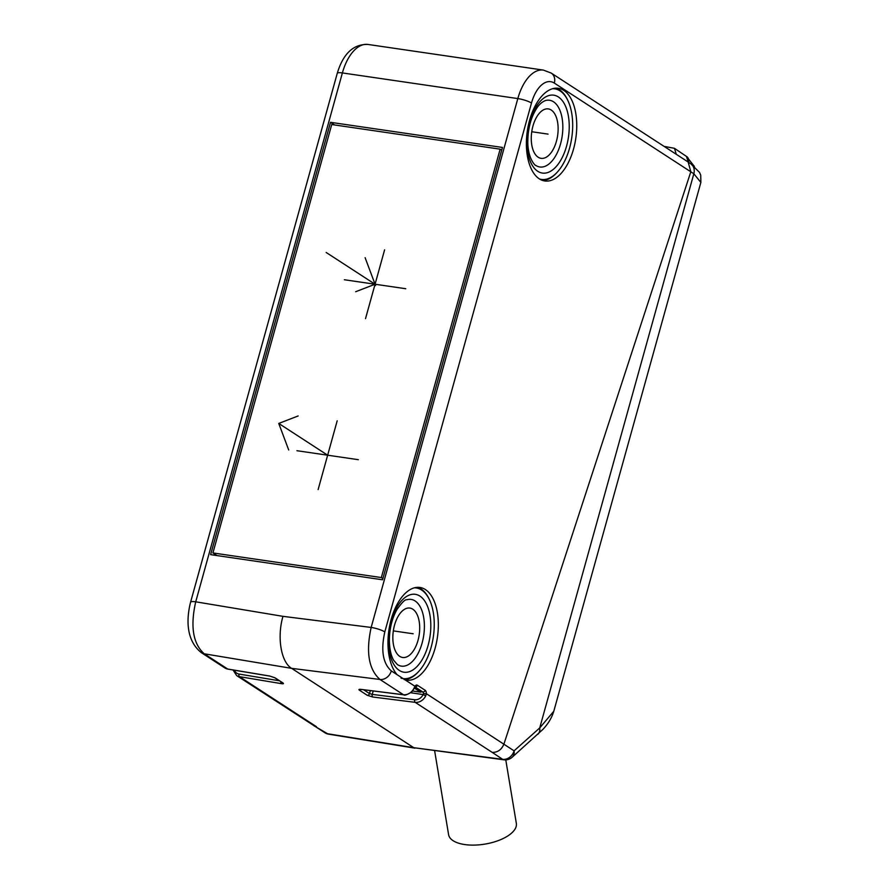 <?xml version="1.0" encoding="UTF-8"?>
<svg xmlns="http://www.w3.org/2000/svg" width="889" height="889" viewBox="0 0 889 889"><rect width="100%" height="100%" fill="white"/><g stroke="black" fill="none" stroke-linecap="round" stroke-linejoin="round"><path stroke-width="1.33" d="M330.519 122.315L210.626 554.647L382.548 579.784L502.452 147.452L330.519 122.315L334.586 124.96M324.863 732.725A10.401 8.523 -57.6 0 0 327.563 733.736A10.401 5.634 -80.8 0 0 328.774 734.203A10.401 10.401 0 0 1 324.863 732.725L236.641 675.573A10.401 8.623 -57 0 0 239.43 676.651L281.424 683.652C283.424 683.93 283.935 683.697 282.958 682.963L275.134 677.885L269.689 676.029L227.695 669.028L204.226 653.793A10.401 8.623 123 0 1 201.436 652.715L224.906 667.961A10.401 8.623 123 0 0 227.695 669.028A2.078 1.1 -80.5 0 0 227.928 669.128L224.906 667.961M404.006 694.776A2.078 1.078 -82.8 0 1 403.695 694.82A2.078 1.078 -82.8 0 1 403.439 694.72L379.97 679.485C368.724 669.439 365.79 652.093 371.158 627.445L517.82 98.579L342.387 72.931L195.724 601.797C190.168 626.423 193.002 643.747 204.226 653.793L291.614 668.35L413.774 747.693L327.563 733.736L313.739 725.657M361.501 689.442A2.078 1.078 -82.8 0 1 361.234 689.475A2.078 1.078 -82.8 0 1 360.978 689.375C358.956 689.186 358.434 689.453 359.412 690.197L367.235 695.287L372.713 696.998L415.174 702.343L492.195 752.372C497.64 752.505 501.552 749.738 503.93 744.071L690.82 171.744L688.153 162.009L551.224 73.076A10.401 8.623 123 0 1 554.325 83.088L693.831 173.755L539.712 727.947L553.803 711.222L700.865 182.412L693.831 173.755A10.401 8.712 123.7 0 0 690.742 163.743L699.543 172.422L700.721 175.177L700.865 182.412M370.324 690.62L369.502 693.564L372.247 694.387L414.707 699.743A8.323 6.89 -57 0 0 423.131 694.576L425.709 695.898L426.32 693.653L514.075 750.838A10.401 7.623 48.3 0 1 512.153 757.25L542.812 729.469C548.124 723.913 551.791 717.834 553.803 711.222M492.195 752.372L502.652 759.328L413.774 747.693L503.874 759.806A10.401 5.256 97.5 0 1 502.652 759.328A10.401 8.712 -56.3 0 0 514.075 750.838L539.712 727.947A10.401 7.623 48.3 0 1 537.789 734.37M391.149 619.489A46.828 24.514 98.3 0 0 397.094 674.673L405.084 679.863A46.828 24.514 98.3 0 0 406.373 680.118A46.828 24.514 98.3 0 0 435.154 648.07A46.828 24.514 98.3 0 0 419.919 587.451A46.828 24.514 98.3 0 0 391.149 619.489M573.572 148.93A46.828 24.514 98.3 0 0 558.348 88.3A46.828 24.514 98.3 0 0 529.566 120.348A46.828 24.514 98.3 0 0 544.801 180.967A46.828 24.514 98.3 0 0 573.572 148.93M414.541 687.919L420.241 691.62A2.078 1.089 -81.7 0 1 420.653 692.175L412.618 690.997M410.751 692.764L423.131 694.576L423.442 693.687L426.32 693.653A4.167 2.178 98.3 0 0 425.175 690.297L417.352 685.219A4.167 2.178 98.3 0 0 414.974 686.286L413.974 688.275A10.401 8.623 123 0 1 403.439 694.72L360.978 689.375M414.43 688.142L420.653 692.175M373.202 690.975L372.247 694.387A2.078 1.078 97.2 0 0 372.713 696.998M405.084 679.863L414.974 686.286A2.078 1.122 -148.4 0 1 414.996 687.119L411.918 691.753C407.218 694.731 404.473 695.754 403.695 694.82L360.501 689.331M664.072 146.363L674.462 148.319L676.285 154.297M696.52 197.991L690.142 220.939M688.253 162.076L686.452 156.408M505.774 759.873L516.342 823.392A34.338 15.269 170.5 0 1 500.14 839.872A34.338 15.269 170.5 0 1 464.703 844.55A34.338 15.269 170.5 0 1 448.601 834.671L434.621 750.738M384.815 631.901C380.725 650.37 382.892 663.383 391.304 670.917A10.401 8.623 123 0 1 379.97 679.474L291.614 668.35C281.013 662.105 276.868 637.146 282.969 616.344L371.158 627.445A10.401 2.078 15.5 0 1 384.815 631.901L531.489 103.035A31.215 16.346 -81.7 0 1 554.325 83.088M404.206 679.607A46.828 24.514 98.3 0 0 418.83 671.306M429.287 599.353A46.828 24.514 98.3 0 0 417.697 587.318M414.318 587.829A45.784 23.97 98.3 0 1 416.252 587.962A45.784 23.97 98.3 0 1 434.254 623.756A45.784 23.97 -81.7 0 1 403.006 678.574L402.128 678.44A45.784 23.97 -81.7 0 1 401.35 678.307M414.63 587.751A45.784 23.97 -81.7 0 1 415.374 587.84L416.252 587.962M403.006 678.574A45.784 23.97 -81.7 0 1 401.061 678.129M430.809 625.089A39.36 20.614 -81.7 0 1 409.951 671.462A39.36 20.614 -81.7 0 1 388.46 641.447A39.36 20.614 98.3 0 1 409.307 595.074A39.36 20.614 98.3 0 1 430.809 625.089M424.397 625.767A33.715 17.658 -81.7 0 1 415.541 657.638A33.715 17.658 -81.7 0 1 397.383 664.572L393.705 660.349C391.038 655.86 389.582 649.303 389.349 640.669C389.46 628.823 391.971 618.477 396.883 609.632C401.872 602.531 405.195 599.242 406.862 599.764A33.715 17.658 98.3 0 1 424.397 625.767M419.697 627.59A24.97 13.079 -81.7 0 1 402.65 657.482A24.97 13.079 -81.7 0 1 392.838 637.969A24.97 13.079 98.3 0 1 409.873 608.065A24.97 13.079 98.3 0 1 419.697 627.59M567.66 100.079A46.828 24.514 98.3 0 0 556.125 88.167M542.634 180.456A46.828 24.514 98.3 0 0 557.092 172.344M552.736 88.689A45.784 23.97 98.3 0 1 554.692 88.822A45.784 23.97 98.3 0 1 572.472 119.437A45.784 23.97 98.3 0 1 560.703 167.843A45.784 23.97 -81.7 0 1 541.445 179.422L540.568 179.3A45.784 23.97 -81.7 0 1 539.812 179.167M553.047 88.6A45.784 23.97 -81.7 0 1 553.814 88.689L554.692 88.822M541.445 179.422A45.784 23.97 -81.7 0 1 539.534 178.989M558.925 163.109A39.36 20.614 -81.7 0 1 529.888 160.309A39.36 20.614 -81.7 0 1 537.2 105.135A39.36 20.614 98.3 0 1 566.237 107.936A39.36 20.614 98.3 0 1 558.925 163.109M554.003 158.453A33.715 17.658 -81.7 0 1 535.823 165.432C536.067 166.299 528.544 160.387 527.844 143.874C527.599 129.527 530.666 117.504 537.023 107.791C539.312 104.335 542.068 101.935 545.29 100.613A33.715 17.658 98.3 0 1 562.259 119.115A33.715 17.658 98.3 0 1 554.003 158.453M551.591 152.019A24.97 13.079 -81.7 0 1 541.09 158.342A24.97 13.079 -81.7 0 1 531.378 141.64A24.97 13.079 -81.7 0 1 537.801 115.237A24.97 13.079 98.3 0 1 548.313 108.914A24.97 13.079 98.3 0 1 558.014 125.616A24.97 13.079 98.3 0 1 551.591 152.019M280.891 681.763A2.078 1.1 99.5 0 0 281.424 683.652M501.796 149.819L500.974 149.696M382.892 578.572L381.337 577.561L500.151 149.163L331.73 124.538L212.927 552.947L381.337 577.561M501.696 150.163L500.151 149.163M216.983 555.581L212.927 552.947M393.327 630.879L413.152 633.779M531.755 131.739L548.068 134.117M384.604 249.842L365.523 318.629M344.365 279.746L405.762 288.725M337.187 420.808L318.118 489.595M296.948 450.712L358.356 459.691M298.148 415.952L278.757 423.442L327.652 455.201M288.703 449.99L278.757 423.442M365.112 257.688L375.558 285.536M355.678 291.725L375.069 284.236L326.174 252.476M531.489 103.035A10.401 2.078 -164.5 0 0 517.82 98.579A41.627 21.792 -81.7 0 1 543.401 70.098L367.968 44.45A41.627 21.792 98.3 0 0 342.387 72.931A10.401 2.078 -164.5 0 0 337.253 73.331L190.579 602.197A10.401 2.078 15.5 0 1 195.724 601.809L282.969 616.344M316.451 726.68L239.43 676.651A2.078 1.1 99.5 0 1 239.03 674.062L279.379 680.785M228.184 669.117A2.078 1.1 -80.5 0 1 227.928 669.128L269.923 676.118L274.579 677.662A2.078 1.722 -57 0 0 275.134 677.885M414.707 699.743A2.078 1.078 97.2 0 0 415.174 702.343A10.401 8.623 -57 0 0 425.709 695.898M391.304 670.917L397.094 674.673M423.442 693.687A2.078 1.089 98.3 0 0 422.875 692.009A2.078 1.722 -57 0 0 425.175 690.297M415.107 686.953L422.875 692.009L420.241 691.62M363.657 689.775L369.502 693.564A2.078 1.722 123 0 1 367.235 695.287M361.145 689.464A2.078 1.722 123 0 1 359.412 690.197M415.119 686.93A2.078 1.722 -57 0 0 417.352 685.219M686.641 156.542A6.245 5.145 124.7 0 1 686.797 156.642A6.245 5.145 124.7 0 1 688.575 162.298M234.44 670.206A8.323 6.89 -57 0 0 239.03 674.062M274.579 677.662L282.402 682.752A2.078 1.722 -57 0 0 282.958 682.963M551.224 73.076L543.401 70.098M414.952 748.16L328.774 734.203M503.874 759.806A10.401 10.401 0 0 0 512.153 757.25M686.497 156.442L694.387 166.443M674.551 148.374L686.441 156.408M688.386 162.165L690.742 163.743M337.253 73.331C343.176 53.618 353.422 43.983 367.968 44.45M190.579 602.197C186.145 619.611 186.179 640.736 201.436 652.715M233.029 669.973L236.641 675.573"/></g></svg>
